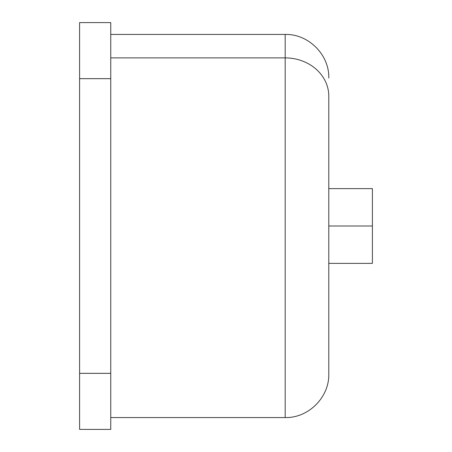 <?xml version="1.0" encoding="UTF-8"?>
<svg xmlns="http://www.w3.org/2000/svg" width="452" height="452" viewBox="0 0 452 452"><rect width="100%" height="100%" fill="white"/><g stroke="black" fill="none" stroke-linecap="round" stroke-linejoin="round"><path stroke-width="0.68" d="M328.79 355.843L328.79 96.157A43.607 38.267 180 0 0 285.184 57.89L285.184 34.437L285.184 57.89A43.607 38.267 0 0 1 328.79 96.157L328.79 373.957C329.389 397.263 308.484 418.162 285.184 417.563L285.184 57.89L110.751 57.89L285.184 57.89L285.184 417.563L110.751 417.563M110.751 78.665L110.751 22.6L79.603 22.6L110.751 22.6L110.751 373.335L110.751 78.665L79.603 78.665L110.751 78.665M110.751 429.4L110.751 373.335L79.603 373.335L79.603 22.6L79.603 373.335L110.751 373.335L110.751 429.4L79.603 429.4L110.751 429.4M79.603 429.4L79.603 373.335L79.603 429.4M372.397 226L372.397 188.62L328.79 188.62L372.397 188.62L372.397 226L328.79 226L372.397 226L372.397 263.38L372.397 226M328.79 263.38L372.397 263.38L328.79 263.38M110.751 34.437L285.184 34.437C308.484 33.838 329.389 54.737 328.79 78.043"/></g></svg>
